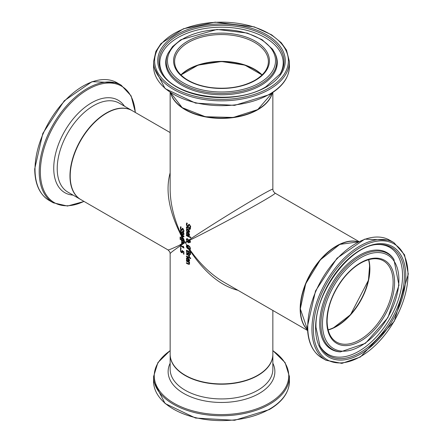 <?xml version="1.0" encoding="UTF-8"?>
<svg xmlns="http://www.w3.org/2000/svg" width="443" height="443" viewBox="0 0 443 443"><rect width="100%" height="100%" fill="white"/><g stroke="black" fill="none" stroke-linecap="round" stroke-linejoin="round"><path stroke-width="0.66" d="M189.676 248.922L190.003 248.207L189.549 247.011L188.364 245.981L187.201 245.671L186.796 246.43L188.469 248.634L189.377 248.933L190.014 248.744L190.246 248.069L189.792 246.873L188.607 245.843L187.284 245.621L187.09 244.979M189.255 248.911L189.565 249.403L188.712 249.116L187.123 247.775L186.575 246.037L186.929 245.007L187.278 245.61M190.28 249.398L189.565 249.403M190.086 249.442L189.715 248.911M189.377 248.933L187.201 245.671L188.879 248.805M190.097 249.509L188.469 249.254L186.88 247.914L186.331 246.175L186.808 245.062L188.347 245.372L189.853 246.762L190.446 248.462L190.152 249.47M186.414 241.645L185.191 242.471L186.808 245.062L185.191 242.471L187.234 241.114L186.575 239.397L186.819 238.639M186.603 260.058L186.464 258.081L187.129 257.665L187.932 257.909L189.626 260.274L189.266 261.077L188.181 260.933A51.349 29.648 180 0 1 187.893 260.789L187.893 258.463L186.891 258.518L187.162 260.351A51.349 29.648 180 0 1 186.603 260.058L186.874 257.699M189.51 260.938L188.425 260.789A51.006 29.448 180 0 1 188.137 260.65L188.137 258.324L187.19 258.297M188.934 260.55L189.172 259.105L188.297 258.662L188.297 260.434L188.934 260.55L189.427 259.891L189.172 259.105M189.039 260.49L189.427 259.891L189.178 260.412M188.928 259.244L188.297 258.662M189.477 264.288L188.657 264.111A51.006 29.448 180 0 1 186.658 263.087L186.658 262.793M189.538 262.461A51.006 29.448 180 0 1 189.421 262.406L189.554 264.166L188.413 264.255A51.349 29.648 180 0 1 186.414 263.231L186.414 262.66A51.349 29.648 0 0 0 188.164 263.568L188.873 263.801L189.111 263.386L188.724 262.334A51.349 29.648 180 0 1 186.414 261.16L186.658 260.722M189.05 263.696L189.355 263.247L188.967 262.195A51.006 29.448 180 0 1 186.658 261.021M186.414 261.16L186.414 260.595A51.349 29.648 0 0 0 189.538 262.145L189.538 262.716A51.349 29.648 180 0 1 189.178 262.549M186.414 256.525L186.414 255.96A51.349 29.648 0 0 0 189.538 257.516L189.538 258.081A51.349 29.648 180 0 1 186.414 256.525L186.658 256.093M189.538 257.826A51.006 29.448 180 0 1 186.658 256.386M182.555 252.604L181.708 252.477L180.888 251.474L180.755 249.099M183.917 253.933A51.006 29.448 180 0 1 183.723 253.811L183.723 251.934A51.006 29.448 180 0 1 182.754 251.303L182.228 252.809M182.311 252.748L181.464 252.615L180.644 251.618L180.506 249.243A51.349 29.648 0 0 0 180.982 249.603L180.705 250.572L181.469 252.006L182.211 251.967L181.713 251.868L182.211 251.967L182.289 250.406M181.469 252.006L181.968 252.111L182.045 250.55A51.349 29.648 0 0 0 183.917 251.774L183.917 254.227A51.349 29.648 180 0 1 183.48 253.95L183.723 253.811M183.48 253.95L183.723 251.934M183.48 252.073A51.349 29.648 180 0 1 182.51 251.441M180.39 249.592L180.506 249.243M186.741 252.898L186.414 250.151A51.349 29.648 0 0 0 190.628 252.194L190.446 254.476L189.643 254.575L188.724 253.523A51.349 29.648 180 0 1 188.707 253.512L187.666 253.839L186.741 252.898L186.658 250.284M188.541 253.817L186.985 252.754M188.43 253.905L188.951 253.374A51.006 29.448 180 0 0 188.967 253.385L188.724 253.523M190.695 254.332L189.886 254.437L188.967 253.385M187.644 253.208L188.292 253.169L188.64 251.624A51.006 29.448 180 0 1 187.118 250.849L187.046 252.576L187.644 253.208L188.53 253.025L188.64 251.624M187.882 253.064L188.53 253.025L187.882 253.064M188.397 251.762A51.349 29.648 180 0 1 186.874 250.993M189.56 253.922L190.014 253.9L190.374 252.427A51.006 29.448 180 0 1 189.111 251.845L189.006 253.413L189.56 253.922L190.257 253.756L190.374 252.427M189.803 253.778L190.257 253.756L189.803 253.778M190.13 252.571A51.349 29.648 180 0 1 188.868 251.989M187.018 231.252A51.006 29.448 180 0 1 186.846 231.157L186.874 228.937M189.51 232.176L188.425 232.027A51.006 29.448 180 0 1 188.137 231.888L188.137 229.563L187.19 229.535M189.039 231.728L189.427 231.13L188.541 229.762L188.297 231.672L188.934 231.789L189.183 231.274L188.297 229.9M189.178 231.65L189.427 231.13L188.934 231.789M187.893 229.701L186.891 229.756L187.162 231.589A51.349 29.648 180 0 1 186.603 231.296L186.464 229.319L187.129 228.904L187.932 229.147L189.626 231.512L189.266 232.315L188.181 232.171A51.349 29.648 180 0 1 187.893 232.027L188.137 229.563M186.603 234.535L186.464 232.558L187.129 232.138L187.932 232.387L189.626 234.746L189.266 235.554L188.181 235.405A51.349 29.648 180 0 1 187.893 235.261L187.893 232.94L186.891 232.996L187.162 234.829A51.349 29.648 180 0 1 186.603 234.535L186.874 232.171M189.51 235.41L188.425 235.266A51.006 29.448 180 0 1 188.137 235.122L188.137 232.802L187.19 232.774M188.934 235.028L189.172 233.577L188.297 233.14L188.297 234.912L188.934 235.028L189.427 234.369L189.172 233.577M189.039 234.962L189.427 234.369L189.178 234.884M188.928 233.721L188.297 233.14M188.43 226.561L186.952 225.587L186.586 224.224L186.902 222.923M188.851 225.404L189.515 225.133L188.851 225.404L188.624 226.212L187.577 226.583L186.708 225.725L186.348 224.363L186.658 223.062A51.349 29.648 0 0 0 187.334 223.416L186.808 224.568L187.489 225.919L188.125 225.686L188.685 224.413L189.454 224.485L190.706 226.545L190.418 227.752A51.349 29.648 180 0 1 189.726 227.442L190.197 226.362L189.759 224.989L189.095 225.266L189.759 224.989L190.44 226.223L189.969 227.303A51.006 29.448 180 0 0 190.523 227.552M187.489 225.919L188.364 225.548L187.732 225.78L188.364 225.548L188.928 224.269M188.624 226.212L188.319 226.655M186.414 235.643L186.414 235.078A51.349 29.648 0 0 0 190.822 237.204L190.822 237.769A51.349 29.648 180 0 1 186.414 235.643L186.658 235.211M190.822 237.526A51.006 29.448 180 0 1 186.658 235.504M186.824 228.128A51.006 29.448 180 0 1 186.686 228.051L186.724 226.888M186.802 227.896L186.902 228.438A51.349 29.648 180 0 1 186.442 228.195L186.425 227.121L187.35 227.065A51.349 29.648 0 0 0 189.089 227.918L189.089 227.541A51.349 29.648 0 0 0 189.538 227.746L189.538 228.128A51.349 29.648 0 0 0 190.479 228.549L190.479 229.114A51.349 29.648 180 0 1 189.538 228.693L189.538 229.734A51.349 29.648 180 0 1 189.089 229.524L189.089 228.483A51.349 29.648 180 0 1 187.588 227.752L186.99 227.525L187.832 227.613A51.006 29.448 180 0 0 189.333 228.344L189.333 229.385A51.006 29.448 180 0 0 189.538 229.48M190.479 228.865A51.006 29.448 180 0 1 189.781 228.555L189.538 228.693M188.956 256.796L188.607 255.417A51.349 29.648 180 0 1 186.414 254.299L186.414 253.734A51.349 29.648 0 0 0 189.538 255.29L189.538 255.855A51.349 29.648 180 0 1 189.056 255.628L189.521 257.056A51.349 29.648 180 0 1 188.956 256.796L189.222 256.336L188.851 255.273A51.006 29.448 180 0 1 186.658 254.16L186.658 253.861M189.538 256.813A51.006 29.448 180 0 1 189.2 256.658M189.056 255.628L189.299 255.489A51.006 29.448 180 0 0 189.538 255.6M182.101 233.256L182.062 231.44M183.9 234.591L182.555 234.192L181.104 232.664L180.617 230.271M183.441 234.076L183.828 233.55L182.987 232.193L182.123 232.221L182.195 233.638L183.374 234.114L183.585 233.688L182.743 232.337L182.123 232.221M181.857 233.4L181.818 231.578L182.726 231.711L183.64 232.725L183.989 233.943L183.657 234.729L182.311 234.336L180.86 232.802L180.373 230.415A51.349 29.648 0 0 0 180.799 230.742L180.971 232.342L182.079 233.267M180.971 232.985L181.104 232.664M190.08 258.369L190.08 257.726A51.349 29.648 0 0 0 190.656 257.981L190.656 258.623A51.349 29.648 180 0 1 190.08 258.369L190.324 257.832M190.656 258.374A51.006 29.448 180 0 1 190.324 258.225M180.733 246.352A51.006 29.448 180 0 1 180.633 246.275L180.572 244.641M180.633 245.643L180.916 245.45M183.928 247.775A51.006 29.448 180 0 1 180.977 245.743L180.733 246.679A51.349 29.648 180 0 1 180.39 246.419L180.334 244.818A51.349 29.648 -60 0 1 180.273 244.303L180.672 244.53A51.349 29.648 120 0 0 180.683 244.652L180.866 245.411A51.349 29.648 0 0 0 183.075 246.95L183.319 246.297M183.075 246.95L183.075 246.142A51.349 29.648 0 0 0 183.413 246.358L183.928 248.069A51.349 29.648 180 0 1 180.733 245.887M182.084 230.449L180.877 229.324L180.833 226.655M181.154 227.265L180.716 228.317L181.281 229.734L181.813 229.563L182.283 228.339L182.931 228.483L183.983 230.659L183.74 231.839A51.349 29.648 180 0 1 183.158 231.467L183.557 230.432L182.981 229.136L182.422 229.347L182.234 230.138L181.353 230.404L180.633 229.468L180.329 228.067L180.589 226.799A51.349 29.648 0 0 0 180.971 227.087A51.349 29.648 0 0 0 181.154 227.22L180.971 227.431M180.971 229.385L181.281 229.734L182.051 229.419L182.522 228.2M181.525 229.59L182.051 229.419L181.525 229.59M181.597 230.266L180.971 230.028M182.234 230.138L181.973 230.548M182.422 229.347L183.219 228.998L182.66 229.208L183.219 228.998L183.795 230.294L183.158 231.423M183.845 231.611A51.006 29.448 180 0 1 183.396 231.329M183.917 236.734L181.879 236.7L183.917 239.093L183.917 239.918A51.349 29.648 180 0 1 183.784 239.835L180.052 237.675A51.349 29.648 -60 0 1 180.079 237.066L183.33 238.954A51.349 29.648 0 0 0 183.402 238.999L181.215 236.473A51.349 29.648 -60 0 1 181.248 236.097L183.646 236.174A51.006 29.448 180 0 1 181.63 234.807L180.528 234.12A51.006 29.448 -60 0 1 180.561 233.804M181.63 234.807L181.464 234.447M180.666 233.876L180.91 234.341M183.402 238.999L183.646 238.86L181.458 236.335A51.006 29.448 -60 0 1 181.475 236.108M182.477 236.584L182.283 236.185M181.863 236.13L182.101 236.568M183.446 238.976L183.773 239.541L180.295 237.537A51.006 29.448 -60 0 1 180.307 237.199M183.917 239.469L183.612 238.877M183.402 236.313A51.349 29.648 180 0 1 181.364 234.928L180.528 234.12M181.879 236.7L183.917 236.894L183.917 236.086A51.349 29.648 0 0 1 180.971 234.087C173.9 218.493 170.289 203.636 170.151 189.51L170.151 92.454M180.284 234.264A51.349 29.648 -60 0 1 180.334 233.793L180.971 234.087M183.911 242.842L183.009 242.825L182.134 241.95L181.708 240.394A51.006 29.448 -60 0 1 181.708 239.89L180.262 239.054A51.006 29.448 -60 0 1 180.268 238.733M181.464 240.028L180.019 239.192A51.349 29.648 -60 0 1 180.03 238.594L183.9 240.831A51.349 29.648 120 0 0 183.895 241.961L183.673 242.98L182.765 242.969L181.89 242.088L181.464 240.532A51.349 29.648 -60 0 1 181.464 240.028L181.708 239.89M182.726 242.349L183.308 242.371L183.446 241.668A51.349 29.648 -60 0 1 183.446 241.175L181.901 240.283A51.349 29.648 120 0 0 181.901 240.687L182.726 242.349L183.552 242.232L183.69 241.529A51.006 29.448 -60 0 1 183.69 241.036M182.97 242.21L183.552 242.232M183.446 241.175L181.901 240.283M188.546 240.388L187.234 241.114L188.79 240.25L187.91 239.32L187.134 239.347M187.19 241.136L186.658 241.429M188.801 242.653L187.633 241.651L186.647 242.194A51.006 29.448 -60 0 1 186.658 241.74L186.658 241.496M186.658 241.74L189.864 240.178M186.996 241.252L186.331 239.536L186.691 238.694L187.533 238.771L188.751 240.2L189.095 239.962M188.912 240.948L187.694 241.623L188.812 242.327A51.349 29.648 120 0 0 188.79 242.93L187.389 241.795L187.633 241.651M190.257 242.482L189.333 241.9L188.939 240.937M188.901 240.887L189.903 240.549L190.401 241.468L189.837 241.751L190.401 241.468L189.659 240.687L188.901 240.887L189.593 241.889L190.158 241.607L189.593 241.889M188.485 240.267L187.666 239.464L186.996 239.397L186.774 239.934L187.228 241.103M188.973 240.017L189.853 240.172L190.484 241.817L189.61 242.526L189.089 242.039L188.912 240.953M188.696 241.075L187.694 241.623M190.141 242.57L189.853 242.387M187.389 241.795L186.647 242.194M186.403 242.332A51.349 29.648 -60 0 1 186.414 241.872M181.641 244.193A51.349 29.648 -60 0 1 181.536 242.62L182.007 242.897A51.349 29.648 120 0 0 182.073 243.982L182.095 244.536L181.641 244.193L180.683 244.652M181.647 244.254L181.885 244.027A51.006 29.448 -60 0 1 181.791 242.77M182.339 244.398L181.89 244.11M190.385 250.699L190.689 251.175L189.371 250.306M191.06 251.375L190.689 251.175M189.128 250.616L189.128 250.212L190.761 250.876A51.349 29.648 120 0 0 190.767 250.915L190.817 251.513L189.371 250.478M180.39 248.202L180.39 247.482A51.349 29.648 0 0 0 181.032 247.969L181.032 248.689A51.349 29.648 180 0 1 180.39 248.202L180.633 247.67M181.032 248.362A51.006 29.448 180 0 1 180.633 248.058M170.151 172.842C165.377 189.947 168.772 210.264 180.334 233.793M181.94 236.141L181.364 234.928M180.7 234.497L181.547 236.108M182.66 237.62L182.223 236.723M182.654 238.129L183.009 238.76M189.853 240.172C223.455 223.577 278.536 193.12 274.992 193.098L273.276 191.249L272.849 189.388C274.643 186.259 219.662 219.407 188.712 240.117M272.849 189.399L272.849 92.454M180.334 244.818C172.72 248.434 168.611 250.134 168.013 249.918L80.842 199.594A51.349 29.648 120 0 1 70.526 181.42A51.349 29.648 120 0 1 106.519 113.198A51.349 29.648 120 0 1 132.191 110.656L170.151 132.568M272.849 310.449L272.849 354.278A51.349 29.648 180 0 1 257.809 375.243A51.349 29.648 180 0 1 180.39 372.042A51.349 29.648 180 0 1 170.151 354.278L170.151 253.629C170.262 253.014 173.673 250.384 180.39 245.743M190.484 251.336C205.048 272.938 220.874 285.929 237.969 290.309M307.586 330.506L223.543 281.981C211.566 274.915 200.64 264.56 190.767 250.915M189.344 249.547L189.964 250.533M190.728 250.86L189.826 249.581M180.866 245.411L185.191 242.471L183.784 239.835M272.373 92.775A51.349 29.648 180 0 1 257.809 109.703A51.349 29.648 180 0 1 180.971 106.946A51.349 29.648 180 0 1 170.627 92.775M254.786 69.385A47.24 27.272 0 0 0 188.214 69.385M185.312 109.493A51.006 29.448 0 0 0 257.566 109.565M336.602 326.397A47.24 27.278 120 0 0 369.888 268.746M336.602 246.175A51.006 29.448 120 0 0 300.415 308.716M358.426 241.817A51.349 29.648 120 0 0 336.481 245.965A51.349 29.648 120 0 0 300.498 314.264A51.349 29.648 120 0 0 307.553 329.935M183.54 239.691L185.191 242.471L182.073 243.982M368.57 259.698A46.897 27.078 -60 0 1 328.108 329.78M181.037 75.05A46.897 27.078 180 0 1 188.336 69.595A46.897 27.078 180 0 1 254.664 69.595A46.897 27.078 180 0 1 261.963 75.05M262.106 74.911A46.897 27.078 0 0 0 180.894 74.911M174.603 61.627A46.897 27.078 180 0 1 221.5 34.548A46.897 27.078 180 0 1 268.397 61.627C268.281 68.731 263.773 74.961 254.875 80.305C242.437 87.072 227.78 89.497 210.912 87.576C200.624 86.152 192.085 83.134 185.301 78.522C178.23 73.488 174.664 67.857 174.603 61.627M272.29 92.825A51.349 29.648 180 0 1 257.809 109.421A51.349 29.648 180 0 1 205.408 116.614A51.349 29.648 180 0 1 170.71 92.825M255.389 80.355A47.927 27.671 0 0 0 233.904 34.061A47.927 27.671 0 0 0 175.206 67.951A47.927 27.671 0 0 0 255.389 80.355M259.703 82.847A54.029 31.193 180 0 1 169.309 68.859A54.029 31.193 180 0 1 235.482 30.656A54.029 31.193 180 0 1 259.703 82.847M268.801 88.096A66.893 38.619 180 0 1 156.888 70.786A66.893 38.619 180 0 1 238.81 23.485A66.893 38.619 180 0 1 268.801 88.096M269.527 89.353A67.917 39.211 0 0 0 289.417 61.627L286.505 50.103L281.239 42.716L271.603 34.814L254.238 26.868L215.193 22.15L183.374 28.789L160.975 43.586L155.881 51.355L153.583 61.627A67.917 39.211 0 0 0 195.507 97.853A67.917 39.211 0 0 0 269.527 89.353M269.527 94.187A67.917 39.211 180 0 1 195.507 102.687A67.917 39.211 180 0 1 153.583 66.461L165.117 88.617L195.529 103.108L234.607 105.368L269.311 94.658C282.385 86.928 289.091 77.525 289.417 66.461A67.917 39.211 180 0 1 269.527 94.187M266.603 86.828A63.781 36.824 0 0 0 238.007 25.218A63.781 36.824 0 0 0 159.89 70.321A63.781 36.824 0 0 0 266.603 86.828M260.617 84.109A55.32 31.935 0 0 0 274.953 53.304L272.545 49.19L262.04 39.654L247.283 33.059L216.992 29.448L180.86 39.72L172.521 46.626L168.047 53.304A55.32 31.935 0 0 0 193.879 89.193A55.32 31.935 0 0 0 260.617 84.109M168.047 53.304L167.592 54.29A55.79 32.212 0 0 0 193.641 90.488A55.79 32.212 0 0 0 260.949 85.355A55.79 32.212 0 0 0 275.408 54.29L274.953 53.304M162.786 73.87A62.552 36.116 180 0 1 221.5 25.301A62.552 36.116 180 0 1 280.214 73.87L265.916 86.762C236.269 105.556 175.744 97.693 162.786 73.87M279.81 74.49A61.704 35.623 0 0 0 221.5 27.211A61.704 35.623 0 0 0 163.19 74.49M132.075 110.584L131.953 110.517A51.349 29.648 120 0 0 92.382 124.273A51.349 29.648 120 0 0 69.966 175.949A51.349 29.648 120 0 0 80.604 199.455L80.726 199.527M80.604 199.455L67.851 192.096A51.349 29.648 -60 0 1 57.213 168.584A51.349 29.648 -60 0 1 79.629 116.908A51.349 29.648 -60 0 1 119.2 103.153L131.953 110.517M116.996 82.747L92.044 81.662L64.29 100.749L42.794 133.465L34.709 168.877C34.87 184.066 39.66 194.571 49.079 200.391A67.917 39.211 -60 0 1 35.014 169.298A67.917 39.211 -60 0 1 64.661 100.943A67.917 39.211 -60 0 1 116.996 82.747L121.183 85.167A67.917 39.211 120 0 0 68.848 103.363A67.917 39.211 120 0 0 39.2 171.712A67.917 39.211 120 0 0 53.265 202.805L67.491 206.045L84.065 201.454M83.943 201.382A67.242 38.823 -60 0 1 40.357 171.834A67.242 38.823 -60 0 1 85.92 90.671A67.242 38.823 -60 0 1 135.292 112.444M124.439 106.176A53.376 30.816 120 0 0 81.977 109.748A53.376 30.816 120 0 0 53.736 168.229A53.376 30.816 120 0 0 73.089 195.119M170.151 354.417L170.151 354.561A51.349 29.648 -0 0 0 201.847 381.949A51.349 29.648 -0 0 0 257.809 375.52A51.349 29.648 -0 0 0 272.849 354.561L272.849 354.417M272.849 354.561L272.849 369.285A51.349 29.648 180 0 1 257.809 390.25A51.349 29.648 180 0 1 201.847 396.673A51.349 29.648 180 0 1 170.151 369.285L170.151 354.561M153.583 381.39L165.117 403.545L195.524 418.037L234.607 420.296L269.311 409.587C282.39 401.856 289.091 392.459 289.417 381.39A67.917 39.211 180 0 1 269.527 409.122A67.917 39.211 180 0 1 195.507 417.622A67.917 39.211 180 0 1 153.583 381.39L153.583 376.556A67.917 39.211 -0 0 0 195.507 412.782A67.917 39.211 -0 0 0 269.527 404.282A67.917 39.211 -0 0 0 289.417 376.556L285.109 362.618L272.849 350.563M272.849 350.701A67.242 38.823 180 0 1 269.051 403.219A67.242 38.823 180 0 1 175.976 404.343A67.242 38.823 180 0 1 170.151 350.701M170.151 363.238A53.376 30.816 0 0 0 194.471 398.224A53.376 30.816 0 0 0 259.244 393.439A53.376 30.816 0 0 0 272.849 363.238M328.158 329.974A46.897 27.078 120 0 0 368.759 259.642M383.411 260.833A46.897 27.078 -60 0 1 383.411 314.99A46.897 27.078 -60 0 1 336.514 342.068C330.417 338.408 327.277 331.392 327.1 321.014C327.46 306.861 332.682 292.956 342.777 279.306C349.156 271.105 356.039 265.219 363.432 261.652C371.323 258.047 377.984 257.776 383.411 260.833M300.415 308.998A51.349 29.648 -60 0 1 320.389 260.019A51.349 29.648 -60 0 1 358.337 241.861L339.753 244.403L320.306 259.903L305.714 283.747L300.315 308.854L307.547 329.847A51.349 29.648 -60 0 1 300.415 308.998M326.801 321.435A47.927 27.671 120 0 0 377.635 325.976A47.927 27.671 120 0 0 377.635 258.197A47.927 27.671 120 0 0 326.801 321.435M322.482 323.927A54.029 31.193 -60 0 1 379.789 252.632A54.029 31.193 -60 0 1 379.789 329.044A54.029 31.193 -60 0 1 322.482 323.927M313.389 329.177A66.893 38.619 -60 0 1 384.336 240.914A66.893 38.619 -60 0 1 384.336 335.512A66.893 38.619 -60 0 1 313.389 329.177M311.938 329.177A67.917 39.211 120 0 0 326.004 360.27L341.891 363.387L360.38 357.008L394.298 321.275L408.291 274.034L404.564 254.83L393.921 242.631A67.917 39.211 120 0 0 341.581 260.827A67.917 39.211 120 0 0 311.938 329.177M307.747 326.757A67.917 39.211 -60 0 1 337.394 258.407A67.917 39.211 -60 0 1 389.735 240.211L364.777 239.126L337.023 258.214L315.527 290.935L307.448 326.341C307.608 341.531 312.398 352.035 321.817 357.85A67.917 39.211 -60 0 1 307.747 326.757M315.588 327.909A63.781 36.824 120 0 0 383.239 333.95A63.781 36.824 120 0 0 383.239 243.75A63.781 36.824 120 0 0 315.588 327.909M320.937 324.082A55.32 31.94 120 0 0 340.44 351.903L365.414 343.347L387.918 317.598L398.971 285.22L393.899 259.316A55.32 31.94 120 0 0 349.898 263.746A55.32 31.94 120 0 0 320.937 324.082M393.899 259.316L393.268 258.43A55.79 32.212 120 0 0 348.896 262.893A55.79 32.212 120 0 0 319.685 323.75A55.79 32.212 120 0 0 339.36 351.803L340.44 351.903M378.715 244.481A62.552 36.116 -60 0 1 391.418 319.613A62.552 36.116 -60 0 1 320.001 346.177L315.986 327.349C314.536 292.275 351.604 243.788 378.715 244.481M319.669 345.512A61.704 35.628 120 0 0 389.768 318.655A61.704 35.628 120 0 0 377.973 244.519M168.035 249.93L169.73 251.774L170.151 253.601M262.057 74.956L244.913 65.132L221.5 61.527L198.087 65.132L180.943 74.956M170.699 92.82L182.2 107.649L205.347 116.742L233.295 117.456L257.737 109.582L272.301 92.82M153.583 61.627L153.583 66.461M289.417 61.627L289.417 66.461M49.079 200.391L53.265 202.805M135.414 112.511L131.1 95.865L121.183 85.167M289.417 381.39L289.417 376.556M170.151 350.563L157.891 362.618L153.583 376.556M328.141 329.913L333.164 328.064L350.518 314.691L368.46 280.242L369.634 265.152L368.698 259.659M393.921 242.631L389.735 240.211M326.004 360.27L321.817 357.85M274.992 193.098L358.935 241.562"/></g></svg>
